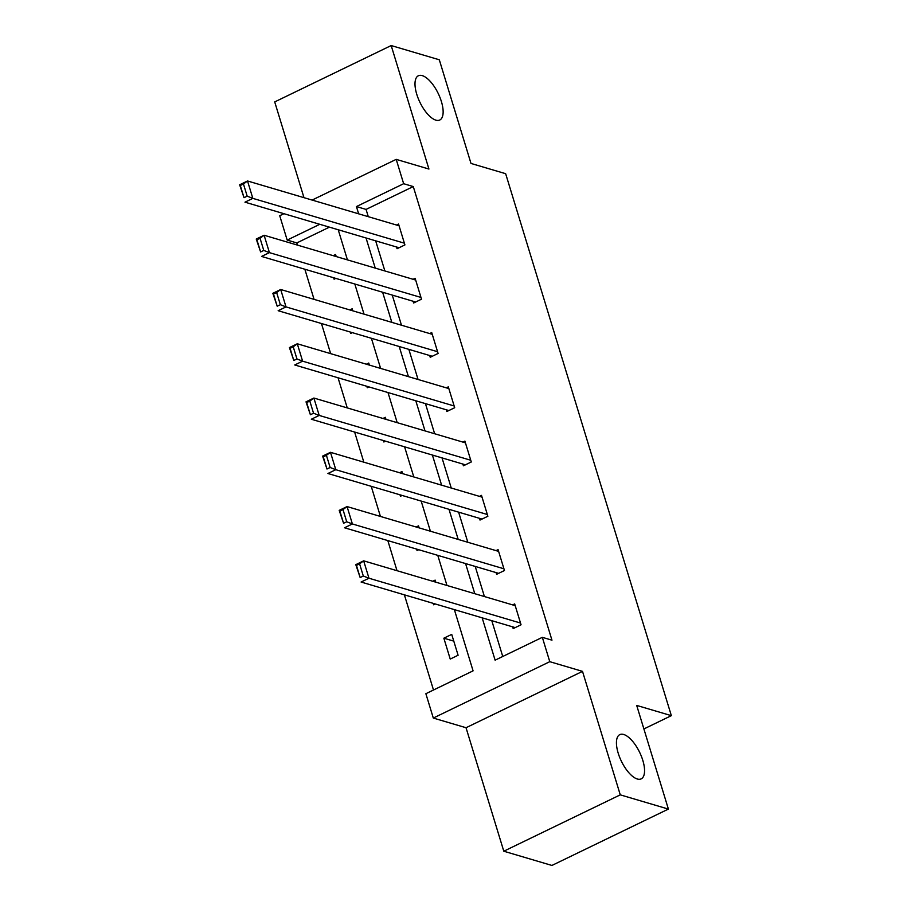 <?xml version="1.0" encoding="UTF-8"?>
<svg xmlns="http://www.w3.org/2000/svg" width="911" height="911" viewBox="0 0 911 911"><rect width="100%" height="100%" fill="white"/><g stroke="black" fill="none" stroke-linecap="round" stroke-linejoin="round"><path stroke-width="1.37" d="M435.879 120.15A24.574 10.158 -115.8 0 1 418.16 98.286A24.574 10.158 -115.8 0 1 418.365 75.761A24.574 10.158 -115.8 0 1 422.26 75.624A24.574 10.158 -115.8 0 1 439.979 97.488A24.574 10.158 -115.8 0 1 439.774 120.013A24.574 10.158 -115.8 0 1 435.879 120.15M637.313 779.007A24.574 10.158 -115.8 0 1 619.594 757.143A24.574 10.158 -115.8 0 1 619.799 734.619A24.574 10.158 -115.8 0 1 623.693 734.482A24.574 10.158 -115.8 0 1 641.401 756.346A24.574 10.158 -115.8 0 1 641.207 778.859A24.574 10.158 -115.8 0 1 637.313 779.007M329.418 227.146L296.804 242.93L287.181 240.083L279.734 215.736L283.936 213.698M643.895 728.948L671.35 715.659L505.651 173.694L470.998 163.445L439.307 59.784L391.183 45.55L274.712 101.918L303.978 197.664M671.35 715.659L636.698 705.421L668.389 809.082L551.918 865.45L503.794 851.216L620.266 794.847L582.505 671.361L549.777 661.682L433.306 718.05L425.87 693.704L473.082 670.849L454.361 609.618M582.505 671.361L466.033 727.73L503.794 851.216M466.033 727.73L433.306 718.05M296.804 242.93L297.476 245.105M304.855 269.246L314.067 299.366M321.446 323.507L330.659 353.639M338.038 377.78L347.25 407.9M354.63 432.042L363.831 462.173M371.221 486.315L380.422 516.435M387.813 540.576L397.014 570.707M404.393 594.849L433.488 690.003M668.389 809.082L620.266 794.847M458.096 655.248L451.719 634.386L443.851 638.19L450.228 659.063L458.096 655.248M435.754 582.163L435.128 580.113L432.748 581.264M435.31 603.982L433.636 604.79L433.203 603.355M419.162 527.89L418.536 525.852L416.156 527.002M418.718 549.72L417.044 550.529L416.612 549.094M402.571 473.629L401.945 471.579L399.565 472.729M402.127 495.447L400.453 496.267L400.02 494.821M385.979 419.356L385.353 417.318L382.973 418.468M385.535 441.186L383.861 441.994L383.429 440.56M369.388 365.095L368.761 363.045L366.381 364.206M368.955 386.913L367.27 387.733L366.837 386.298M352.796 310.822L352.17 308.783L349.79 309.934M352.363 332.652L350.689 333.46L350.245 332.025M336.205 256.56L335.578 254.511L333.198 255.672M335.772 278.379L334.098 279.199L333.654 277.764M482.17 617.84L495.117 660.179L542.33 637.336L551.964 640.171L413.275 186.561L366.063 209.416L368.283 216.681M375.662 240.823L384.875 270.943M392.254 295.084L401.466 325.216M408.845 349.357L418.058 379.477M425.437 403.619L434.649 433.75M442.029 457.891L451.241 488.011M458.62 512.153L467.821 542.284M475.212 566.414L484.413 596.546M491.792 620.687L502.747 656.489M512.654 626.859L513.189 628.59L521.058 624.787L514.669 603.913L512.642 604.893M496.062 572.586L496.597 574.329L504.466 570.514L498.078 549.64L496.051 550.631M479.471 518.325L480.006 520.056L487.875 516.252L481.498 495.379L479.459 496.358M462.879 464.052L463.414 465.794L471.283 461.979L464.906 441.106L462.868 442.097M446.288 409.791L446.823 411.521L454.691 407.718L448.314 386.845L446.276 387.824M429.696 355.518L430.231 357.26L438.1 353.445L431.723 332.583L429.685 333.563M413.104 301.256L413.64 302.987L421.508 299.184L415.131 278.31L413.104 279.29M396.513 246.983L397.048 248.726L404.917 244.911L398.54 224.049L396.513 225.028M312.097 200.067L396.205 159.368L428.933 169.047L391.183 45.55M396.205 159.368L403.653 183.715L356.429 206.569L358.649 213.834M413.275 186.561L403.653 183.715M542.33 637.336L549.777 661.682M319.795 224.3L287.181 240.083M446.982 585.477L437.77 555.346M430.391 531.215L421.178 501.084M413.799 476.943L404.586 446.811M397.207 422.681L387.995 392.55M380.616 368.408L371.403 338.288M364.024 314.147L354.812 284.016M347.433 259.874L338.22 229.754M366.04 237.976L375.241 268.096M382.62 292.237L391.832 322.369M399.212 346.51L408.424 376.63M415.803 400.772L425.016 430.903M432.395 455.044L441.607 485.164M448.986 509.306L458.199 539.437M465.578 563.579L474.79 593.699M366.063 209.416L356.429 206.569M453.78 641.128L443.851 638.19M520.523 623.044L368.978 578.234L361.098 582.038L515.216 627.611M360.164 577.551L355.791 564.649L363.66 560.834L368.978 578.234L363.307 576.025L359.594 563.852L356.44 565.378L360.164 577.551L363.307 576.025M515.205 605.656L363.66 560.834L359.594 563.852M355.791 564.649L356.44 565.378M503.931 568.783L352.386 523.962L344.517 527.776L498.624 573.349M343.572 523.278L339.199 510.376L347.068 506.573L352.386 523.962L346.715 521.764L343.003 509.579L339.849 511.105L343.572 523.278L346.715 521.764M498.613 551.383L347.068 506.573L343.003 509.579M339.199 510.376L339.849 511.105M487.339 514.51L335.795 469.7L327.926 473.504L482.033 519.076M326.981 469.017L322.608 456.115L330.477 452.311L335.795 469.7L330.135 467.491L326.411 455.318L323.257 456.844L326.981 469.017L330.135 467.491M482.021 497.121L330.477 452.311L326.411 455.318M322.608 456.115L323.257 456.844M470.748 460.249L319.203 415.427L311.334 419.242L465.441 464.815M310.389 414.744L306.016 401.853L313.885 398.039L319.203 415.427L313.543 413.23L309.82 401.056L306.665 402.571L310.389 414.744L313.543 413.23M465.43 442.848L313.885 398.039L309.82 401.056M306.016 401.853L306.665 402.571M454.156 405.976L302.611 361.166L294.743 364.969L448.85 410.542M293.797 360.483L289.425 347.581L297.293 343.777L302.611 361.166L296.952 358.957L293.228 346.784L290.074 348.309L293.797 360.483L296.952 358.957M448.838 388.587L297.293 343.777L293.228 346.784M289.425 347.581L290.074 348.309M437.565 351.714L286.02 306.905L278.151 310.708L432.258 356.281M277.206 306.221L272.833 293.319L280.702 289.504L286.02 306.905L280.36 304.695L276.637 292.522L273.482 294.037L277.206 306.221L280.36 304.695M432.247 334.314L280.702 289.504L276.637 292.522M272.833 293.319L273.482 294.037M420.973 297.441L269.428 252.632L261.559 256.435L415.667 302.008M260.614 251.948L256.242 239.046L264.11 235.243L269.428 252.632L263.769 250.423L260.045 238.249L256.891 239.775L260.614 251.948L263.769 250.423M415.655 280.053L264.11 235.243L260.045 238.249M256.242 239.046L256.891 239.775M404.382 243.18L252.837 198.37L244.968 202.174L399.075 247.746M244.023 197.687L239.65 184.785L247.519 180.97L252.837 198.37L247.177 196.161L243.453 183.988L240.299 185.502L244.023 197.687L247.177 196.161M399.064 225.78L247.519 180.97L243.453 183.988M239.65 184.785L240.299 185.502"/></g></svg>
